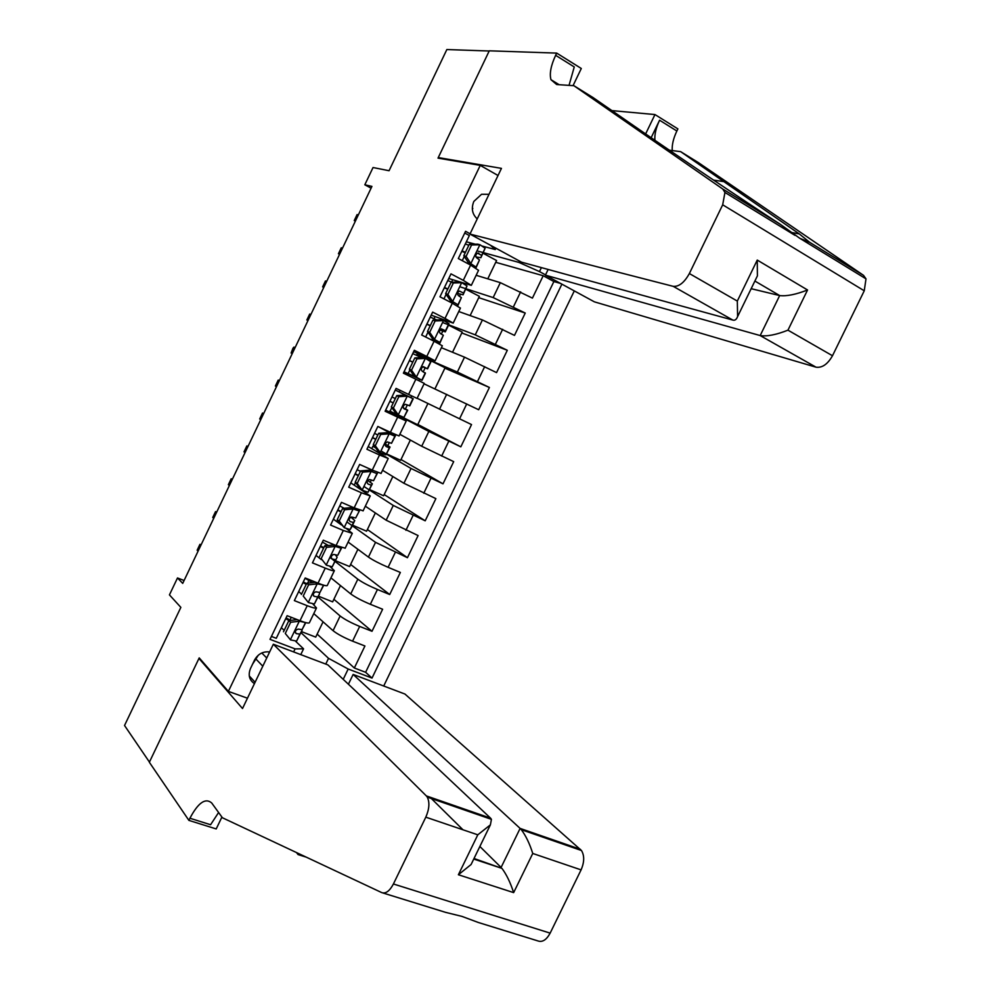 <?xml version="1.0" encoding="UTF-8"?>
<svg xmlns="http://www.w3.org/2000/svg" width="991" height="991" viewBox="0 0 991 991"><rect width="100%" height="100%" fill="white"/><g stroke="black" fill="none" stroke-linecap="round" stroke-linejoin="round"><path stroke-width="1.49" d="M489.009 194.31L481.552 194.298L473.834 201.433C471.072 208.42 472.212 214.229 477.228 218.9M472.348 209.274L472.806 208.395M383.715 686.007L574.297 290.908M498.027 175.506L480.251 165.373L438.01 158.126L489.195 50.999L446.842 49.55L389.067 170.725L373.037 167.529L364.824 184.784L371.08 188.179M480.251 165.373L228.376 691.384L199.216 657.888L149.43 762.079L124.532 725.499L180.858 607.372L169.436 594.885L177.5 577.951L182.716 583.389L371.935 186.395L364.824 184.784M464.729 233.034L469.35 235.548L458.325 258.552L470.614 265.105L463.293 280.354L471.32 285.358L448.762 278.508M463.293 280.354L450.992 273.863L439.979 296.817L452.33 303.209L445.021 318.433L453.197 323.116L431.196 315.138M445.021 318.433L432.658 312.115L421.671 335.02L434.083 341.251L426.787 356.45L435.111 360.811L413.668 351.718M426.787 356.45L414.349 350.294L403.387 373.161L415.861 379.231L408.589 394.406L417.05 398.432L424.272 383.393L415.861 379.231M408.589 394.406L396.078 388.398L385.127 411.24L397.676 417.137L390.417 432.287L399.039 435.953M390.417 432.287L377.844 426.452L366.918 449.245L379.528 454.98L372.269 470.093L381.064 473.413M372.269 470.093L359.634 464.432L348.721 487.188L361.405 492.762L354.159 507.85L363.115 510.811M354.159 507.85L341.461 502.35L330.573 525.057L343.307 530.47L336.085 545.533L345.19 548.147M336.085 545.533L323.314 540.194L312.45 562.876L325.246 568.116L318.037 583.154C323.351 585.272 326.411 586.077 327.228 585.582L327.303 585.421M318.037 583.154L305.203 577.976L294.352 600.608L307.222 605.699C312.561 607.768 315.646 608.511 316.501 607.941L312.945 604.027M313.775 613.602L333.075 630.685C337.435 634.129 343.939 637.634 352.573 641.177L364.936 645.983L354.332 667.996L317.157 634.116M318.024 597.077L340.136 615.993C344.534 619.363 351.049 622.844 359.671 626.423L372.009 631.292L333.88 599.307M372.009 631.292L382.625 609.242L370.324 604.275C361.727 600.645 355.199 597.201 350.74 593.919L330.932 577.852M348.114 542.052L368.441 557.103C372.988 560.2 379.541 563.606 388.113 567.31L400.352 572.439L389.711 594.526L350.616 564.449M365.332 506.19L386.168 520.213L418.103 535.561L407.437 557.698L367.388 529.528M382.563 470.279L403.919 483.274L435.879 498.634L425.201 520.808L384.186 494.559M399.831 434.306L421.708 446.26L453.692 461.645L443.002 483.843L401.008 459.527M417.137 398.258L471.53 424.582L460.827 446.83L417.855 424.445M424.061 383.827L478.678 409.741L489.405 387.469L444.872 368.181M441.391 347.705L464.519 357.169L496.565 372.604L507.305 350.281L461.794 332.951M458.759 311.533L482.419 319.944L514.478 335.392L525.242 313.045L478.752 297.659M397.676 417.137L406.236 420.977L385.672 410.101M379.528 454.98L388.224 458.499L368.218 446.52M361.405 492.762L370.25 495.946L350.789 482.877M343.307 530.47L352.3 533.344L346.404 528.575M341.263 524.858L333.397 519.173M325.246 568.116C330.56 570.259 333.595 571.101 334.376 570.667L329.966 566.505M321.27 559.581L316.018 555.406M269.626 651.967L269.391 651.929C262.912 651.298 257.957 654.01 254.514 660.093L250.5 668.491C247.936 675.007 249.249 680.061 254.452 683.641M247.465 698.209L228.376 691.384M470.093 233.777L465.559 231.312L270.01 639.356L295.095 648.882L303.556 648.832L295.652 641.301M541.408 267.607L539.488 271.584L545.533 274.879M325.766 664.081L328.529 658.334L348.175 669.024L372.021 678.079L561.897 284.144M348.175 669.024L343.22 679.331M293.633 651.917L295.095 648.882M460.865 287.093L465.708 288.666M465.993 288.753L493.159 297.585L525.242 313.045M476.151 275.287L500.331 282.658L493.159 297.585M451.562 282.15L452.714 279.759M443.671 322.942L448.403 324.726M443.695 320.601L435.136 320.948L432.931 320.118L441.466 319.759L443.695 320.601L448.935 323.599L448.675 324.825L475.259 334.847L507.305 350.281M434.008 318.768L435.061 316.575M416.802 355.484L416.839 354.567L457.371 372.046L489.405 387.469M416.839 354.567L417.434 353.329M389.302 412.008L389.773 411.017L428.83 431.432L421.708 446.26M371.761 448.601L372.901 446.223L375.676 447.845M380.965 450.93L386.341 454.064M386.54 454.188L411.042 468.47L403.919 483.274M363.92 486.47L369.16 489.864M369.408 490.012L393.266 505.447L386.168 520.213M354.245 485.132L355.509 482.481M346.9 521.947L352.016 525.589M352.251 525.763L375.527 542.35L368.441 557.103M336.754 521.6L337.535 519.99M329.904 557.363L334.896 561.265M335.131 561.451L357.825 579.202L350.74 593.919M301.574 594.105L298.687 591.577M354.332 667.996L365.617 672.294L553.882 281.543L543.204 275.733L495.723 262.305M500.331 282.658L532.427 298.118L543.204 275.733M460.827 446.83L428.83 431.432M443.002 483.843L411.042 468.47M425.201 520.808L393.266 505.447M407.437 557.698L375.527 542.35M389.711 594.526L377.435 589.496C368.85 585.842 362.31 582.411 357.825 579.202M271.41 636.433L276.291 638.291L287.13 615.696L300.013 620.713C305.364 622.744 308.474 623.45 309.353 622.819L309.452 622.621M495.896 248.208L495.252 249.546L482.344 246.09M475.358 244.207L466.352 241.804M284.182 630.375L281.37 627.699M303.556 648.832L300.769 654.63M300.954 632.642L328.529 658.334M184.091 580.503L177.5 577.951M478.096 251.169L483.051 252.532M483.323 252.618L518.9 262.404L519.532 261.079M469.697 244.343L470.391 242.882M289.942 620.044L291.267 617.306M307.631 583.166L308.932 580.441M325.556 545.768L326.287 544.257M375.614 447.771L372.901 446.223M373.223 446.371L373.768 445.244M427.914 403.523L417.707 424.755L389.773 411.017M390.095 411.166L391.804 407.611M399.311 391.953L400.091 390.33M407.388 375.106L408.019 373.78M408.044 373.731L409.878 369.928M425.647 337.027L427.976 332.171M443.943 298.873L446.111 294.339M462.264 260.645L464.284 256.458M365.617 672.294L372.021 678.079M323.066 621.815L315.72 637.114L301.462 631.614M340.47 585.582L332.654 601.859L318.458 596.186M332.134 558.986L331.49 558.478M335.404 554.886L337.151 557.215L332.245 566.79L337.151 557.215M357.9 549.299L349.6 566.555L335.478 560.72M352.858 518.491L353.341 517.488M375.354 512.942L366.583 531.201L352.523 525.18M370.349 482.035L371.315 480.016M392.845 476.522L383.604 495.773L369.606 489.591M387.877 445.516L389.327 442.494M410.361 440.054L400.637 460.295L386.713 453.94M405.43 408.936L407.363 404.898M410.869 397.577L411.686 395.88M428.868 360.067L417.161 354.728M418.958 380.73L419.664 379.256M423.268 371.761L425.114 367.896M434.938 388.881L445.07 367.785L428.992 359.832M441.367 334.041L442.729 331.18M452.528 352.263L462.215 332.096L448.527 325.122M442.32 345.785L434.083 341.251M459.49 296.259L460.381 294.414M470.143 315.584L479.371 296.346L465.77 289.211M460.406 308.102L452.33 303.209M477.65 258.416L478.046 257.573M487.783 278.83L496.578 260.546L483.038 253.225M553.882 281.543L560.658 283.476M539.488 271.584L518.9 262.404M478.529 270.345L470.614 265.105M495.252 249.546L490.347 245.173M252.544 664.218L258.317 655.187M298.068 619.945L299.468 621.246L290.66 622.249L285.284 633.472L290.524 639.889L296.569 641.115L302.057 630.363L302.094 629.595L298.13 629.112C295.194 630.152 294.612 631.663 296.371 633.658L299.951 634.067L302.057 630.363M290.524 639.889L285.284 633.472M299.468 621.246L305.476 622.559L302.094 629.619L305.476 622.559M290.66 622.249L288.864 620.589L283.5 631.775M288.864 620.589L297.238 619.623M290.536 620.391L286.089 617.851M285.718 618.632L289 620.564M296.259 619.734L294.847 618.694M296.272 629.78L295.293 631.44M305.773 622.633L302.119 629.57M201.111 544.815L199.947 544.344L200.9 545.248M197.147 550.24L199.947 544.344L197.147 550.24L198.089 551.145M348.423 684.224L353.13 674.437L404.947 694.047L581.482 850.526C584.541 855.704 584.405 862.158 581.085 869.875L532.749 853.462L513.648 892.618L458.387 874.743L477.798 834.818L490.396 824.834L491.425 819.334L490.57 818.17L327.885 664.887L273.33 644.237L426.328 795.897L490.57 818.17L490.211 818.913M477.798 834.818L425.808 817.166L393.415 883.984C389.661 891.033 385.784 893.919 381.77 892.618L222.418 817.761L211.678 802.945C205.41 797.606 198.15 802.71 189.925 818.244L188.897 820.387L149.344 762.265L198.956 658.433L242.51 708.528L273.33 644.237M581.085 869.875L550.154 933.126C546.537 939.778 542.535 942.404 538.125 940.992L478.294 922.472L461.93 916.39L445.616 912.364L382.91 892.965M221.91 817.055L216.211 828.934L188.897 820.387M306.306 857.165L298.068 854.589L298.576 853.536M296.47 852.545L298.068 854.589M250.475 677.237L249.447 676.865M200.033 658.829L198.956 658.433M353.13 674.437L520.114 828.414L580.379 849.312M425.808 817.166C429.338 809.028 429.834 802.338 427.27 797.111L426.328 795.897M218.602 812.496L210.588 824.735L189.925 818.244M429.958 797.148L462.983 829.789M479.867 846.475L501.087 867.447L520.114 828.414L521.303 829.678C525.837 835.71 529.652 843.638 532.749 853.462M513.648 892.618C510.353 882.448 506.438 874.372 501.942 868.376L474.02 858.491M458.387 874.743L471.084 864.524L472.236 862.17M548.147 269.453L545.397 275.164L594.365 301.834L816.027 367.19L760.184 335.565L779.669 295.566L754.882 281.048M545.397 275.164L760.184 335.565C766.935 336.606 776.201 334.809 787.956 330.164L832.49 355.744L864.251 290.784L722.687 204.803L724.941 192.452L722.761 189.021L573.888 85.709L556.669 84.532L550.971 79.689C549.336 73.681 550.897 65.555 555.641 55.323L556.707 53.105L489.281 50.814L438.27 157.569L439.806 158.436M573.888 85.709L593.014 97.539L633.745 125.721C672.914 152.911 745.765 202.028 780.264 224.288L799.811 238.311L809.672 242.324L799.279 233.913L680.619 151.635L669.458 150.236M680.619 151.635L698.333 162.574L863.508 275.337L865.998 278.855L864.251 290.784M438.27 157.569L501.446 168.371L469.957 234.074L673.236 286.349C678.996 286.82 684.372 282.546 689.364 273.541L722.687 204.803M611.93 110.608L654.964 114.56L677.894 128.892L676.865 131.01C673.385 138.368 671.836 144.897 672.257 150.582M556.707 53.105L581.296 68.49L573.046 85.66M469.957 234.074L521.539 262.169L732.807 320.068L673.236 286.349M651.149 137.712L659.585 120.221L676.865 131.01M645.637 133.921L654.964 114.56M832.49 355.744C827.671 364.217 822.183 368.033 816.027 367.19M569.032 85.387L574.26 66.942L555.641 55.323M654.915 140.288C654.432 134.528 655.992 127.839 659.585 120.221M751.166 288.691L779.669 295.566C786.52 296.408 795.823 294.55 807.554 289.979L787.956 330.164M689.364 273.541L737.316 301.078L737.601 316.575C736.474 319.536 734.876 320.7 732.807 320.068M737.316 301.078L757.248 260.076L757.409 275.857L756.356 278.013M308.61 584.814L306.764 583.253L315.522 582.324L317.393 583.885L308.61 584.814L303.221 596.049L308.424 602.578L314.382 604.002L319.585 593.82L319.263 592.593M308.424 602.578L303.221 596.049M315.522 582.324L317.863 583.08M317.393 583.885L323.487 585.111M306.764 583.253L301.4 594.464M306.553 583.687L303.32 581.903M303.011 582.559L306.219 584.405M312.438 582.658L305.079 578.236M323.735 585.185L319.907 592.482L315.906 591.8C313.069 592.891 312.524 594.414 314.271 596.359L317.764 596.941L319.585 593.82M314.32 592.345L313.181 594.191M216.707 512.074L215.555 511.591L216.534 512.434M212.743 517.488L215.555 511.591L212.743 517.488L213.722 518.343M326.596 547.317L324.701 545.855L333.422 545.013L335.342 546.462L326.596 547.317L321.195 558.577L326.361 565.18L332.22 566.815L335.639 559.717L332.196 559.011C330.461 557.103 330.969 555.579 333.719 554.427L337.758 555.282L341.523 547.614M326.361 565.18L321.195 558.577M333.422 545.013L336.432 545.682M335.342 546.462L341.152 548.209M324.701 545.855L319.313 557.078M323.834 547.651L320.576 545.905M320.328 546.437L323.561 548.234M332.406 554.849L331.105 556.892M328.393 545.496L322.409 542.102M341.734 547.676L337.758 555.282M232.34 479.285L231.188 478.789L232.204 479.582M228.376 484.698L231.188 478.789L228.376 484.698L229.379 485.491M344.608 509.758L342.663 508.395L351.347 507.627L353.316 508.99L344.608 509.758L339.207 521.031L344.323 527.732L350.096 529.578L351.409 527.522L354.753 520.56L350.876 517.141M344.323 527.732L337.262 519.643L339.207 521.031M351.347 507.627L354.592 508.036M353.316 508.99L359.039 510.935L359.622 510.055M342.663 508.395L337.262 519.643M341.152 511.554L337.869 509.832M337.671 510.254L340.929 512M349.848 517.822L349.067 519.557M344.125 508.259L339.752 505.905M359.758 510.117L355.645 518.02L351.557 516.992C348.919 518.182 348.448 519.718 350.145 521.588L353.49 522.492L354.753 520.56M247.985 446.445L246.846 445.938L247.886 446.668M244.021 451.859L246.846 445.938L244.021 451.859L245.062 452.602M362.656 472.125L360.65 470.874L369.309 470.18L371.328 471.443L362.656 472.125L357.231 483.422L362.322 490.223L367.995 492.267L372.368 483.831L367.735 480.424M362.322 490.223L360.328 488.91L355.249 482.134L357.231 483.422M369.309 470.18L372.096 471.245L372.864 470.366M371.328 471.443L376.952 473.587L377.819 472.472L373.545 480.697L369.445 479.483C366.893 480.734 366.459 482.27 368.132 484.103L371.402 485.169L372.368 483.831M360.65 470.874L355.249 482.134M358.482 475.395L355.187 473.71M355.051 474.008L358.333 475.717M367.327 481.069L367.054 482.196M360.414 471.357L357.132 469.647M263.668 413.557L262.528 413.036L263.594 413.718M259.704 418.97L262.528 413.036L259.704 418.97L260.757 419.651M380.73 434.43L378.673 433.278L387.308 432.683L389.376 433.823L380.73 434.43L375.304 445.739L380.346 452.639L385.945 454.894L390.033 447.04L385.165 444.005M380.346 452.639L378.302 451.438L373.26 444.563L375.304 445.739M387.308 432.683L390.045 433.847L390.714 433.327L378.649 426.824M389.376 433.823L394.901 436.189L395.508 435.619L383.752 429.19M378.673 433.278L373.26 444.563M375.849 439.174L372.542 437.514M372.455 437.7L375.75 439.36M377.844 434.999L374.536 433.34M395.508 435.619L391.507 443.299L387.37 441.924C384.904 443.212 384.496 444.748 386.143 446.557L389.339 447.796L390.033 447.04M389.339 447.796L385.945 454.894L389.339 447.796M391.507 443.299L394.901 436.189L391.507 443.299M279.363 380.618L278.223 380.086L279.313 380.705M275.399 386.032L278.223 380.086L275.399 386.032L276.489 386.651M398.84 396.673L396.734 395.62L405.108 395.112L407.45 396.152L398.84 396.673L393.402 408.007L398.407 414.994L403.907 417.459L407.71 410.187L403.275 407.846M398.407 414.994L396.313 413.904L391.309 406.929L393.402 408.007M405.331 395.099L395.298 390.045L413.197 398.754L409.84 405.765L405.319 404.303C402.953 405.629 402.581 407.165 404.192 408.936L407.71 410.187M407.45 396.152L413.197 398.754M396.734 395.62L391.309 406.929M393.241 402.891L389.909 401.268M389.884 401.33L393.216 402.953M395.31 398.58L391.978 396.957M407.313 410.348L403.907 417.459L407.313 410.348M291.119 353.031L292.977 348.2L293.955 347.098L295.07 347.655L293.955 347.098L291.119 353.031L292.234 353.601M416.976 358.841L414.82 357.9L423.38 357.466L425.56 358.408L416.976 358.841L411.525 370.2L416.505 377.286L422.055 380.296L404.006 371.86M416.505 377.286L404.031 371.823M425.56 358.408L430.924 361.826L427.555 368.85L423.318 366.62C421.026 367.971 420.68 369.519 422.265 371.266L425.424 373.273L422.055 380.296M421.373 357.565L412.764 353.589M414.82 357.9L409.382 369.222L411.525 370.2M414.349 376.295L409.382 369.222M409.407 360.6L412.764 362.186M422.736 366.819L427.555 368.85M412.801 362.099L409.444 360.526M309.7 314.048L306.863 319.994L309.7 314.048L310.852 314.543M306.863 319.994L308.015 320.514L306.863 319.994M435.136 320.948L429.685 332.332L434.615 339.504L439.917 342.415L439.793 343.332L433.897 341.164M434.615 339.504L432.423 338.625L435.037 340.062L434.999 341.015L429.561 338.984M439.806 330.015L445.293 331.861L448.935 323.599L445.504 330.759L441.342 328.863C439.149 330.238 438.827 331.787 440.376 333.521L443.336 335.255L439.793 343.332M436.721 319.957L430.267 317.083M432.931 320.118L427.493 331.465L429.685 332.332M432.423 338.625L427.493 331.465M426.848 324.23L430.218 325.779M430.317 325.568L426.935 324.032M443.336 335.255L439.917 342.415L443.336 335.255M325.482 280.949L322.632 286.907L325.482 280.949L326.658 281.394M323.76 287.464L322.632 286.907L323.809 287.365M453.345 282.992L451.078 282.262L459.576 281.989L461.856 282.72L453.345 282.992L447.882 294.389L452.776 301.673L457.966 304.77L457.619 306.083M452.776 301.673L450.521 300.892L453.085 302.428L452.862 303.494M461.856 282.72L467.009 285.965L463.082 294.81L463.577 293.088L459.415 291.044C457.297 292.444 457 294.005 458.523 295.702L461.397 297.61L457.656 306.108M451.772 282.249L447.796 280.515M451.078 282.262L445.628 293.633L447.882 294.389M450.521 300.892L445.628 293.633M444.315 287.786L447.697 289.31M457.532 293.41L463.082 294.81M458.499 291.54L457.743 292.593M447.87 288.963L444.464 287.464M461.397 297.61L457.966 304.794L461.397 297.61M341.276 247.787L338.426 253.758L341.276 247.787L342.477 248.184M339.554 254.34L338.426 253.758L339.628 254.167M471.58 244.975L469.263 244.343L477.724 244.158L480.065 244.789L471.58 244.975L466.104 256.384L470.96 263.767L476.052 267.075L475.754 268.028M470.96 263.767L468.644 263.086L471.01 265.315M480.065 244.789L485.107 248.246L480.883 257.71L481.676 255.381L477.513 253.163C475.469 254.588 475.197 256.136 476.696 257.833L479.495 259.939L475.891 268.115M468.793 245.334L465.361 243.885M469.263 244.343L463.8 255.728L466.104 256.384M468.644 263.086L463.8 255.728M461.806 251.293L465.213 252.779M475.94 256.954L480.883 257.71M476.572 253.733L475.717 255.591M465.448 252.296L462.017 250.847M357.094 214.589L354.245 220.572L357.094 214.589L358.333 214.923M355.36 221.154L354.245 220.572L355.484 220.919M482.419 319.944L475.259 334.847M464.519 357.169L457.371 372.046M446.668 394.331L439.533 409.184M340.136 615.993L333.075 630.685M359.671 626.423L352.573 641.177M520.659 291.837L513.449 306.814M502.648 329.272L495.45 344.224M484.673 366.633L477.489 381.56M466.724 403.944L459.551 418.846M448.812 441.181L441.652 456.058M430.924 478.356L423.776 493.208M413.061 515.469L405.926 530.296M395.236 552.507L388.113 567.31M377.435 589.496L370.324 604.275M307.222 605.699L300.013 620.713M256.297 659.411L262.801 666.2M261.81 652.97L266.74 657.999M299.257 621.27L290.388 639.74M299.988 634.017L296.606 641.066M295.417 632.754L296.371 633.658M393.415 883.984L550.154 933.126M757.248 260.076L807.554 289.979M722.761 189.021L780.264 224.288M809.672 242.324L863.508 275.337M724.632 181.737L713.557 180.102M317.17 583.91L308.3 602.404M317.801 596.904L314.407 603.953M323.326 585.384L319.932 592.445M313.404 595.628L314.271 596.359M335.119 546.487L326.237 565.019M341.177 548.172L337.782 555.245M331.452 558.428L332.196 559.011M353.106 509.002L344.199 527.571M353.514 522.468L350.12 529.553M371.117 471.456L362.198 490.05M371.414 485.156L368.02 492.254M376.976 473.574L373.57 480.672L376.952 473.587M389.166 433.835L380.222 452.466M407.239 396.165L398.283 414.82M412.9 398.729L409.481 405.852M425.337 358.42L416.381 377.113M425.312 372.839L421.893 379.974M430.899 361.207L427.48 368.33L430.899 361.195M443.485 320.601L434.504 339.331M448.675 324.825L445.293 331.861M461.645 282.732L452.652 301.487M467.009 285.965L463.565 293.125M479.855 244.789L470.836 263.581M479.495 259.939L476.052 267.112M485.107 248.246L481.663 255.418M478.12 253.077L478.876 253.287M476.324 218.107L477.476 218.379M316.501 607.941L309.353 622.819M334.376 570.667L327.228 585.582M352.3 533.344L345.128 548.283M370.25 495.946L363.065 510.922M388.224 458.499L381.027 473.487M406.236 420.977L399.026 435.99M442.345 345.735L435.111 360.811M460.443 308.028L453.197 323.116M478.579 270.246L471.32 285.358M249.274 675.949L255.108 682.266M296.569 641.115L299.951 634.067M581.482 850.526L521.303 829.678M473.748 859.048L501.942 868.376M490.396 824.834L471.084 864.524M491.425 819.334L427.27 797.111M799.279 233.913L790.781 232.352M559.135 84.706L550.971 79.689M724.941 192.452L794.943 235.338M799.811 238.311L865.998 278.855M757.409 275.857L737.601 316.575M314.382 604.002L317.764 596.941M319.907 592.482L323.301 585.421M350.096 529.578L353.49 522.492M367.995 492.267L371.402 485.169M409.469 405.839L412.888 398.716M421.881 379.962L425.312 372.827M463.577 293.088L467.009 285.928M476.052 267.075L479.495 259.915M481.676 255.381L485.107 248.208"/></g></svg>
